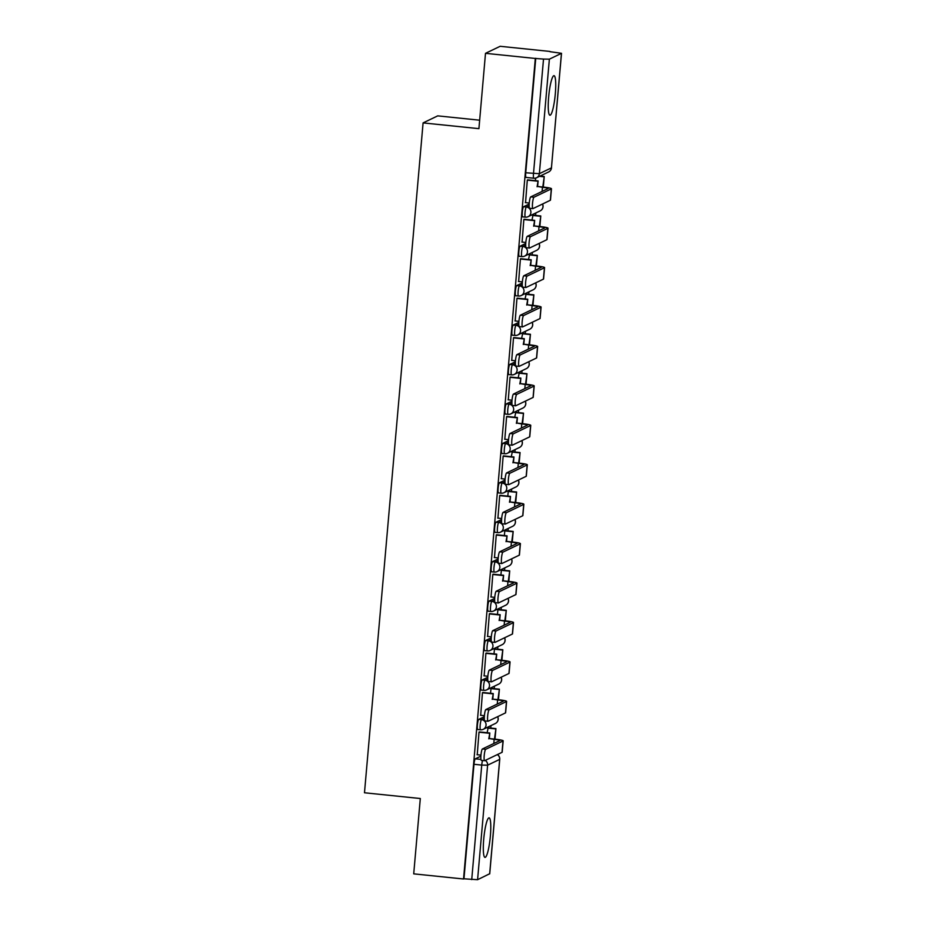 <?xml version="1.0" encoding="UTF-8"?>
<svg xmlns="http://www.w3.org/2000/svg" width="926" height="926" viewBox="0 0 926 926"><rect width="100%" height="100%" fill="white"/><g stroke="black" fill="none" stroke-linecap="round" stroke-linejoin="round"><path stroke-width="1.39" d="M490.375 836.016A19.886 3.16 95.9 0 0 489.09 817.843A19.886 3.16 95.9 0 0 483.719 839.222A19.886 3.16 95.9 0 0 485.016 857.395A19.886 3.16 95.9 0 0 490.375 836.016M555.311 93.85A19.886 3.16 95.9 0 0 554.026 75.677A19.886 3.16 95.9 0 0 548.655 97.045A19.886 3.16 95.9 0 0 549.94 115.229A19.886 3.16 95.9 0 0 555.311 93.85M484.344 716.689L478.73 719.386A5.093 0.81 95.9 0 0 477.434 724.85A5.093 0.81 95.9 0 0 477.758 729.514A5.093 0.81 95.9 0 0 477.839 729.491M487.794 677.253L482.18 679.95A5.093 0.81 95.9 0 0 480.883 685.414A5.093 0.81 95.9 0 0 481.219 690.078A5.093 0.81 95.9 0 0 481.3 690.055M491.243 637.817L485.629 640.514A5.093 0.81 95.9 0 0 484.333 645.978A5.093 0.81 95.9 0 0 484.668 650.642A5.093 0.81 95.9 0 0 484.749 650.631M494.692 598.381L489.078 601.078A5.093 0.81 95.9 0 0 487.782 606.542A5.093 0.81 95.9 0 0 488.118 611.206A5.093 0.81 95.9 0 0 488.199 611.195M498.142 558.957L492.528 561.642A5.093 0.81 95.9 0 0 491.231 567.117A5.093 0.81 95.9 0 0 491.567 571.77A5.093 0.81 95.9 0 0 491.648 571.759M501.591 519.521L495.977 522.218A5.093 0.81 95.9 0 0 494.681 527.681A5.093 0.81 95.9 0 0 495.016 532.346A5.093 0.81 95.9 0 0 495.097 532.323M505.04 480.085L499.427 482.782A5.093 0.81 95.9 0 0 498.13 488.245A5.093 0.81 95.9 0 0 498.466 492.91A5.093 0.81 95.9 0 0 498.547 492.887M508.49 440.649L502.876 443.346A5.093 0.81 95.9 0 0 501.579 448.809A5.093 0.81 95.9 0 0 501.915 453.474A5.093 0.81 95.9 0 0 501.996 453.462M511.939 401.213L506.325 403.91A5.093 0.81 95.9 0 0 505.029 409.373A5.093 0.81 95.9 0 0 505.365 414.038A5.093 0.81 95.9 0 0 505.446 414.026M515.388 361.777L509.775 364.474A5.093 0.81 95.9 0 0 508.478 369.949A5.093 0.81 95.9 0 0 508.814 374.602A5.093 0.81 95.9 0 0 508.895 374.59M518.838 322.352L513.224 325.049A5.093 0.81 95.9 0 0 511.939 330.513A5.093 0.81 95.9 0 0 512.263 335.166A5.093 0.81 95.9 0 0 512.344 335.154M522.287 282.916L516.685 285.613A5.093 0.81 95.9 0 0 515.388 291.077A5.093 0.81 95.9 0 0 515.713 295.741A5.093 0.81 95.9 0 0 515.794 295.718M525.736 243.48L520.134 246.177A5.093 0.81 95.9 0 0 518.838 251.641A5.093 0.81 95.9 0 0 519.162 256.305A5.093 0.81 95.9 0 0 519.243 256.282M529.186 204.044L523.584 206.741A5.093 0.81 95.9 0 0 522.287 212.204A5.093 0.81 95.9 0 0 522.611 216.869A5.093 0.81 95.9 0 0 522.692 216.858M490.757 728.067L490.977 725.602M494.206 688.643L494.426 686.178M497.667 649.207L497.875 646.742M501.116 609.771L501.325 607.306M504.566 570.335L504.774 567.87M508.015 530.899L508.224 528.433M511.465 491.463L511.673 488.997M514.914 452.038L515.122 449.573M518.363 412.602L518.583 410.137M521.813 373.166L522.033 370.701M525.262 333.73L525.482 331.265M528.711 294.294L528.931 291.829M532.161 254.858L532.381 252.393M535.61 215.434L535.83 212.968M549.94 51.682L561.515 53.303L549.373 59.171L539.36 173.683L551.433 167.884L561.445 53.372M479.656 120.195L437.72 115.866L423.089 122.903L478.916 128.656L485.502 53.326L535.321 58.465L463.544 878.994L413.714 873.855L420.311 798.525L364.485 792.772L423.089 122.903M485.502 53.326L500.144 46.3L549.963 51.439M489.669 873.75L477.584 879.7L463.961 878.797L473.985 764.286A5.093 0.81 -84.1 0 1 475.281 758.822L480.895 756.125M535.749 58.269L525.736 172.768L539.36 173.683A5.093 5.012 64.3 0 1 533.908 178.22A5.093 0.81 -84.1 0 1 533.827 178.232A5.093 0.81 -84.1 0 1 533.492 173.579L543.516 59.067L535.321 58.465M543.516 59.067L549.373 59.171M527.936 179.876L527.311 180.003L525.54 202.655M533.017 215.168L531.975 220.087M524.486 219.312L523.861 219.439L522.09 242.091M529.568 254.592L528.526 259.523M521.037 258.748L520.412 258.875L518.641 281.527M526.118 294.028L525.077 298.948M517.588 298.184L516.963 298.311L515.192 320.952M522.669 333.464L521.627 338.384M514.127 337.608L513.513 337.747L511.731 360.388M519.22 372.9L518.178 377.82M510.677 377.044L510.052 377.183L508.281 399.824M515.77 412.336L514.729 417.256M507.228 416.48L506.603 416.607L504.832 439.26M512.321 451.761L511.279 456.692M503.779 455.916L503.154 456.043L501.383 478.696M508.872 491.197L508.235 491.382L507.83 496.116M500.329 495.352L499.704 495.479L497.933 518.12M505.422 530.633L504.786 530.818L504.381 535.552M496.88 534.788L496.255 534.915L494.484 557.556M501.973 570.069L501.336 570.254L500.931 574.988M493.431 574.213L492.806 574.351L491.035 596.992M498.524 609.505L497.887 609.678L497.47 614.424M489.981 613.649L489.356 613.788L487.585 636.428M495.074 648.941L494.438 649.114L494.021 653.86M486.532 653.085L485.907 653.212L484.136 675.864M491.625 688.365L490.988 688.55L490.572 693.296M483.083 692.521L482.458 692.648L480.687 715.3M488.164 727.801L487.122 732.721M479.633 731.957L479.008 732.084L477.237 754.725M535.645 178.093L535.425 180.651M525.736 172.768A5.093 0.81 95.9 0 0 526.061 177.433A5.093 0.81 95.9 0 0 526.142 177.422M529.73 208.269A5.741 0.914 -84.1 0 1 529.637 208.281A5.741 0.914 -84.1 0 1 529.29 202.759A5.741 0.914 -84.1 0 1 530.725 196.891L533.978 197.226A5.741 0.914 95.9 0 0 532.543 203.095A5.741 0.914 95.9 0 0 532.89 208.616A5.741 0.914 95.9 0 0 532.982 208.605L550.322 200.271A10.198 0.972 5 0 0 550.472 200.132L551.468 188.754A10.198 0.972 5 0 0 543.006 187.04L537.624 186.485L538.122 180.929L527.646 179.852M525.331 202.632L529.267 203.037M537.624 186.485L542.462 187.307A6.887 0.66 -175 0 1 548.157 188.464A6.887 0.66 -175 0 1 548.065 188.557L530.725 196.891M537.08 186.751L538.122 180.929M527.299 180.13L537.566 181.195M543.307 187.075L544.233 176.53L540.02 176.09M542.786 187.017L544.233 176.53M539.464 176.357L543.678 176.797M533.978 197.226L551.317 188.892A10.198 0.972 5 0 0 551.468 188.754M526.281 247.705A5.741 0.914 -84.1 0 1 526.188 247.717A5.741 0.914 -84.1 0 1 525.841 242.195A5.741 0.914 -84.1 0 1 527.276 236.327L530.529 236.662A5.741 0.914 95.9 0 0 529.093 242.531A5.741 0.914 95.9 0 0 529.44 248.052A5.741 0.914 95.9 0 0 529.533 248.041L546.872 239.707A10.198 0.972 5 0 0 547.023 239.556L548.018 228.19A10.198 0.972 5 0 0 539.557 226.476L534.175 225.921L534.661 220.365L524.197 219.277M521.882 242.068L525.818 242.473M534.175 225.921L539.013 226.743A6.887 0.66 -175 0 1 544.708 227.9A6.887 0.66 -175 0 1 544.615 227.993L527.276 236.327M533.631 226.187L534.661 220.365M523.85 219.566L534.117 220.631M539.858 226.511L540.784 215.966L532.809 215.145M539.337 226.453L540.784 215.966M532.381 215.422L540.228 216.233M530.529 236.662L547.868 228.328A10.198 0.972 5 0 0 548.018 228.19M522.831 287.129A5.741 0.914 -84.1 0 1 522.739 287.153A5.741 0.914 -84.1 0 1 522.391 281.631A5.741 0.914 -84.1 0 1 523.827 275.763L527.079 276.098A5.741 0.914 95.9 0 0 525.644 281.967A5.741 0.914 95.9 0 0 525.991 287.488A5.741 0.914 95.9 0 0 526.084 287.465L543.423 279.143A10.198 0.972 5 0 0 543.574 278.992L544.569 267.626A10.198 0.972 5 0 0 536.108 265.912L530.725 265.357L531.211 259.789L520.748 258.713M518.433 281.504L522.368 281.909M530.725 265.357L535.552 266.179A6.887 0.66 -175 0 1 541.259 267.336A6.887 0.66 -175 0 1 541.166 267.429L523.827 275.763M530.17 265.623L531.211 259.789M520.4 259.002L530.656 260.067M536.409 265.947L537.335 255.402L529.359 254.581M535.876 265.889L537.335 255.402M528.931 254.858L536.779 255.669M527.079 276.098L544.419 267.764A10.198 0.972 5 0 0 544.569 267.626M519.382 326.565A5.741 0.914 -84.1 0 1 519.289 326.589A5.741 0.914 -84.1 0 1 518.942 321.067A5.741 0.914 -84.1 0 1 520.377 315.187L523.63 315.523A5.741 0.914 95.9 0 0 522.195 321.403A5.741 0.914 95.9 0 0 522.542 326.924A5.741 0.914 95.9 0 0 522.634 326.901L539.974 318.579A10.198 0.972 5 0 0 540.113 318.428L541.108 307.05A10.198 0.972 5 0 0 532.658 305.349L527.276 304.793L527.762 299.225L517.298 298.149M514.983 320.94L518.919 321.345M527.276 304.793L532.103 305.615A6.887 0.66 -175 0 1 537.809 306.761A6.887 0.66 -175 0 1 537.717 306.865L520.377 315.187M526.72 305.059L527.762 299.225M516.951 298.438L527.207 299.492M532.959 305.372L533.885 294.827L525.91 294.005M532.427 305.325L533.885 294.827M525.482 294.294L533.33 295.093M523.63 315.523L540.969 307.2A10.198 0.972 5 0 0 541.108 307.05M515.932 366.001A5.741 0.914 -84.1 0 1 515.84 366.025A5.741 0.914 -84.1 0 1 515.493 360.503A5.741 0.914 -84.1 0 1 516.916 354.623L520.18 354.959A5.741 0.914 95.9 0 0 518.745 360.839A5.741 0.914 95.9 0 0 519.092 366.36A5.741 0.914 95.9 0 0 519.185 366.337L536.524 358.003A10.198 0.972 5 0 0 536.663 357.864L537.659 346.486A10.198 0.972 5 0 0 529.209 344.785L523.827 344.229L524.313 338.661L513.849 337.585M511.534 360.364L515.469 360.77M523.827 344.229L528.653 345.051A6.887 0.66 -175 0 1 534.36 346.197A6.887 0.66 -175 0 1 534.267 346.301L516.916 354.623M523.271 344.495L524.313 338.661M513.502 337.874L523.757 338.928M529.51 344.808L530.436 334.263L522.461 333.441M528.977 344.75L530.436 334.263M522.033 333.719L529.88 334.529M520.18 354.959L537.52 346.637A10.198 0.972 5 0 0 537.659 346.486M512.472 405.438A5.741 0.914 -84.1 0 1 512.391 405.449A5.741 0.914 -84.1 0 1 512.043 399.928A5.741 0.914 -84.1 0 1 513.467 394.059L516.731 394.395A5.741 0.914 95.9 0 0 515.296 400.264A5.741 0.914 95.9 0 0 515.643 405.785A5.741 0.914 95.9 0 0 515.736 405.773L533.075 397.439A10.198 0.972 5 0 0 533.214 397.3L534.209 385.922A10.198 0.972 5 0 0 525.76 384.209L520.377 383.653L520.863 378.097L510.4 377.021M508.073 399.8L512.02 400.206M520.377 383.653L525.204 384.475A6.887 0.66 -175 0 1 530.911 385.633A6.887 0.66 -175 0 1 530.818 385.725L513.467 394.059M519.822 383.92L520.863 378.097M510.052 377.31L520.308 378.364M526.061 384.244L526.975 373.699L519.011 372.877M525.528 384.186L526.975 373.699M518.583 373.155L526.431 373.965M516.731 394.395L534.07 386.061A10.198 0.972 5 0 0 534.209 385.922M509.022 444.874A5.741 0.914 -84.1 0 1 508.941 444.885A5.741 0.914 -84.1 0 1 508.594 439.364A5.741 0.914 -84.1 0 1 510.018 433.495L513.282 433.831A5.741 0.914 95.9 0 0 511.846 439.7A5.741 0.914 95.9 0 0 512.194 445.221A5.741 0.914 95.9 0 0 512.286 445.209L529.626 436.875A10.198 0.972 5 0 0 529.765 436.736L530.76 425.358A10.198 0.972 5 0 0 522.31 423.645L516.928 423.089L517.414 417.533L506.939 416.445M504.624 439.237L508.559 439.642M516.928 423.089L521.755 423.911A6.887 0.66 -175 0 1 527.461 425.069A6.887 0.66 -175 0 1 527.369 425.161L510.018 433.495M516.372 423.356L517.414 417.533M506.591 416.735L516.858 417.8M522.611 423.68L523.526 413.135L515.562 412.313M522.079 423.622L523.526 413.135M515.134 412.591L522.97 413.401M513.282 433.831L530.621 425.497A10.198 0.972 5 0 0 530.76 425.358M505.573 484.31A5.741 0.914 -84.1 0 1 505.48 484.321A5.741 0.914 -84.1 0 1 505.145 478.8A5.741 0.914 -84.1 0 1 506.568 472.931L509.821 473.267A5.741 0.914 95.9 0 0 508.397 479.136A5.741 0.914 95.9 0 0 508.744 484.657A5.741 0.914 95.9 0 0 508.837 484.645L526.176 476.311A10.198 0.972 5 0 0 526.315 476.161L527.311 464.794A10.198 0.972 5 0 0 518.861 463.081L513.479 462.525L513.965 456.969L503.489 455.881M501.174 478.673L505.11 479.078M513.479 462.525L518.305 463.347A6.887 0.66 -175 0 1 524.012 464.505A6.887 0.66 -175 0 1 523.919 464.597L506.568 472.931M512.923 462.792L513.965 456.969M503.142 456.171L513.409 457.236M519.162 463.116L520.076 452.571L512.113 451.749M518.629 463.058L520.076 452.571M511.684 452.027L519.521 452.837M509.821 473.267L527.172 464.933A10.198 0.972 5 0 0 527.311 464.794M502.123 523.734A5.741 0.914 -84.1 0 1 502.031 523.757A5.741 0.914 -84.1 0 1 501.695 518.236A5.741 0.914 -84.1 0 1 503.119 512.367L506.372 512.703A5.741 0.914 95.9 0 0 504.948 518.572A5.741 0.914 95.9 0 0 505.295 524.093A5.741 0.914 95.9 0 0 505.376 524.07L522.727 515.747A10.198 0.972 5 0 0 522.866 515.597L523.861 504.219A10.198 0.972 5 0 0 515.412 502.517L510.029 501.961L510.515 496.394L500.04 495.317M497.725 518.109L501.66 518.514M510.029 501.961L514.856 502.783A6.887 0.66 -175 0 1 520.562 503.929A6.887 0.66 -175 0 1 520.47 504.033L503.119 512.367M509.474 502.228L510.515 496.394M499.693 495.607L509.96 496.66M515.713 502.552L516.627 491.995L508.663 491.174M515.18 502.494L516.627 491.995M508.235 491.463L516.071 492.262M506.372 512.703L523.722 504.369A10.198 0.972 5 0 0 523.861 504.219M498.674 563.17A5.741 0.914 -84.1 0 1 498.582 563.193A5.741 0.914 -84.1 0 1 498.234 557.672A5.741 0.914 -84.1 0 1 499.67 551.792L502.922 552.127A5.741 0.914 95.9 0 0 501.498 558.008A5.741 0.914 95.9 0 0 501.846 563.529A5.741 0.914 95.9 0 0 501.927 563.506L519.278 555.172A10.198 0.972 5 0 0 519.417 555.033L520.412 543.655A10.198 0.972 5 0 0 511.962 541.953L506.58 541.397L507.066 535.83L496.591 534.753M494.276 557.533L498.211 557.95M506.58 541.397L511.407 542.219A6.887 0.66 -175 0 1 517.113 543.365A6.887 0.66 -175 0 1 517.021 543.469L499.67 551.792M506.024 541.664L507.066 535.83M496.243 535.043L506.51 536.096M512.263 541.976L513.178 531.431L505.214 530.61M511.731 541.93L513.178 531.431M504.786 530.887L512.622 531.698M502.922 552.127L520.273 543.805A10.198 0.972 5 0 0 520.412 543.655M495.225 602.606A5.741 0.914 -84.1 0 1 495.132 602.629A5.741 0.914 -84.1 0 1 494.785 597.108A5.741 0.914 -84.1 0 1 496.22 591.228L499.473 591.564A5.741 0.914 95.9 0 0 498.049 597.444A5.741 0.914 95.9 0 0 498.385 602.965A5.741 0.914 95.9 0 0 498.477 602.942L515.828 594.608A10.198 0.972 5 0 0 515.967 594.469L516.963 583.091A10.198 0.972 5 0 0 508.513 581.378L503.131 580.833L503.617 575.266L493.141 574.189M490.826 596.969L494.762 597.374M503.131 580.833L507.957 581.655A6.887 0.66 -175 0 1 513.664 582.801A6.887 0.66 -175 0 1 513.56 582.905L496.22 591.228M502.575 581.1L503.617 575.266M492.794 574.479L503.061 575.532M508.802 581.412L509.728 570.867L501.765 570.046M508.281 581.354L509.728 570.867M501.336 570.323L509.173 571.134M499.473 591.564L516.824 583.241A10.198 0.972 5 0 0 516.963 583.091M491.775 642.042A5.741 0.914 -84.1 0 1 491.683 642.054A5.741 0.914 -84.1 0 1 491.336 636.532A5.741 0.914 -84.1 0 1 492.771 630.664L496.023 631A5.741 0.914 95.9 0 0 494.6 636.868A5.741 0.914 95.9 0 0 494.935 642.389A5.741 0.914 95.9 0 0 495.028 642.378L512.379 634.044A10.198 0.972 5 0 0 512.518 633.905L513.513 622.527A10.198 0.972 5 0 0 505.064 620.814L499.681 620.258L500.167 614.702L489.692 613.625M487.377 636.405L491.312 636.81M499.681 620.258L504.508 621.08A6.887 0.66 -175 0 1 510.214 622.237A6.887 0.66 -175 0 1 510.11 622.33L492.771 630.664M499.126 620.524L500.167 614.702M489.345 613.903L499.612 614.968M505.353 620.848L506.279 610.303L498.315 609.482M504.832 620.79L506.279 610.303M497.887 609.759L505.723 610.57M496.023 631L513.374 622.666A10.198 0.972 5 0 0 513.513 622.527M488.326 681.478A5.741 0.914 -84.1 0 1 488.233 681.49A5.741 0.914 -84.1 0 1 487.886 675.968A5.741 0.914 -84.1 0 1 489.322 670.1L492.574 670.436A5.741 0.914 95.9 0 0 491.139 676.304A5.741 0.914 95.9 0 0 491.486 681.825A5.741 0.914 95.9 0 0 491.579 681.814L508.93 673.48A10.198 0.972 5 0 0 509.069 673.329L510.064 661.963A10.198 0.972 5 0 0 501.614 660.25L496.232 659.694L496.718 654.138L486.243 653.05M483.928 675.841L487.863 676.246M496.232 659.694L501.059 660.516A6.887 0.66 -175 0 1 506.765 661.673A6.887 0.66 -175 0 1 506.661 661.766L489.322 670.1M495.676 659.96L496.718 654.138M485.895 653.339L496.162 654.404M501.904 660.284L502.83 649.739L494.866 648.918M501.383 660.226L502.83 649.739M494.438 649.195L502.274 650.006M492.574 670.436L509.925 662.102A10.198 0.972 5 0 0 510.064 661.963M484.877 720.903A5.741 0.914 -84.1 0 1 484.784 720.926A5.741 0.914 -84.1 0 1 484.437 715.404A5.741 0.914 -84.1 0 1 485.872 709.536L489.125 709.872A5.741 0.914 95.9 0 0 487.689 715.74A5.741 0.914 95.9 0 0 488.037 721.261A5.741 0.914 95.9 0 0 488.129 721.238L505.469 712.916A10.198 0.972 5 0 0 505.619 712.765L506.615 701.399A10.198 0.972 5 0 0 498.165 699.686L492.782 699.13L493.269 693.574L482.793 692.486M480.478 715.277L484.414 715.682M492.782 699.13L497.609 699.952A6.887 0.66 -175 0 1 503.316 701.109A6.887 0.66 -175 0 1 503.212 701.202L485.872 709.536M492.227 699.396L493.269 693.574M482.446 692.775L492.713 693.84M498.454 699.72L499.38 689.175L491.417 688.354M497.933 699.662L499.38 689.175M490.988 688.631L498.825 689.442M489.125 709.872L506.464 701.538A10.198 0.972 5 0 0 506.615 701.399M481.427 760.339A5.741 0.914 -84.1 0 1 481.335 760.362A5.741 0.914 -84.1 0 1 480.988 754.84A5.741 0.914 -84.1 0 1 482.423 748.972L485.675 749.308A5.741 0.914 95.9 0 0 484.24 755.176A5.741 0.914 95.9 0 0 484.587 760.697A5.741 0.914 95.9 0 0 484.68 760.674L502.019 752.352A10.198 0.972 5 0 0 502.17 752.201L503.165 740.823A10.198 0.972 5 0 0 494.715 739.122L489.333 738.566L489.819 732.998L479.344 731.922M477.029 754.713L480.964 755.118M489.333 738.566L494.16 739.388A6.887 0.66 -175 0 1 499.866 740.534A6.887 0.66 -175 0 1 499.762 740.638L482.423 748.972M488.778 738.832L489.819 732.998M478.997 732.211L489.264 733.265M495.005 739.145L495.931 728.6L487.967 727.778M494.484 739.098L495.931 728.6M487.539 728.067L495.375 728.866M485.675 749.308L503.015 740.974A10.198 0.972 5 0 0 503.165 740.823M497.598 716.689A5.093 5.012 -115.7 0 1 495.317 723.519L483.245 729.318A5.093 5.012 -115.7 0 1 480.594 729.781A5.093 0.81 -84.1 0 1 480.513 729.792A5.093 0.81 -84.1 0 1 480.189 725.127A5.093 0.81 -84.1 0 1 481.485 719.664L484.298 718.321M478.73 719.386L481.485 719.664A5.093 5.012 64.3 0 1 486.046 725.243A5.093 5.012 -115.7 0 1 483.245 729.318A5.093 5.093 0 0 1 480.513 729.792L477.758 729.514M501.047 677.265A5.093 5.012 -115.7 0 1 498.767 684.082L486.694 689.882A5.093 5.012 -115.7 0 1 484.043 690.345A5.093 0.81 -84.1 0 1 483.962 690.356A5.093 0.81 -84.1 0 1 483.638 685.703A5.093 0.81 -84.1 0 1 484.935 680.228L487.747 678.885M482.18 679.95L484.935 680.228A5.093 5.012 64.3 0 1 489.495 685.807A5.093 5.012 -115.7 0 1 486.694 689.882A5.093 5.093 0 0 1 483.962 690.356L481.219 690.078M504.496 637.829A5.093 5.012 -115.7 0 1 502.228 644.646L490.143 650.446A5.093 5.012 -115.7 0 1 487.504 650.909A5.093 0.81 -84.1 0 1 487.423 650.932A5.093 0.81 -84.1 0 1 487.088 646.267A5.093 0.81 -84.1 0 1 488.384 640.804L491.197 639.449M485.629 640.514L488.384 640.804A5.093 5.012 64.3 0 1 492.945 646.371A5.093 5.012 -115.7 0 1 490.143 650.446A5.093 5.093 0 0 1 487.423 650.932L484.668 650.642M507.946 598.393A5.093 5.012 -115.7 0 1 505.677 605.222L493.593 611.021A5.093 5.012 -115.7 0 1 490.954 611.473A5.093 0.81 -84.1 0 1 490.873 611.496A5.093 0.81 -84.1 0 1 490.537 606.831A5.093 0.81 -84.1 0 1 491.833 601.368L494.646 600.013M489.078 601.078L491.833 601.368A5.093 5.012 64.3 0 1 496.394 606.935A5.093 5.012 -115.7 0 1 493.593 611.021A5.093 5.093 0 0 1 490.873 611.496L488.118 611.206M511.407 558.957A5.093 5.012 -115.7 0 1 509.126 565.786L497.054 571.585A5.093 5.012 -115.7 0 1 494.403 572.048A5.093 0.81 -84.1 0 1 494.322 572.06A5.093 0.81 -84.1 0 1 493.986 567.395A5.093 0.81 -84.1 0 1 495.283 561.932L498.095 560.577M492.528 561.642L495.283 561.932A5.093 5.012 64.3 0 1 499.843 567.499A5.093 5.012 -115.7 0 1 497.054 571.585A5.093 5.093 0 0 1 494.322 572.06L491.567 571.77M514.856 519.521A5.093 5.012 -115.7 0 1 512.576 526.35L500.503 532.149A5.093 5.012 -115.7 0 1 497.852 532.612A5.093 0.81 -84.1 0 1 497.771 532.624A5.093 0.81 -84.1 0 1 497.436 527.959A5.093 0.81 -84.1 0 1 498.732 522.495L501.545 521.153M495.977 522.218L498.732 522.495A5.093 5.012 64.3 0 1 503.293 528.075A5.093 5.012 -115.7 0 1 500.503 532.149A5.093 5.093 0 0 1 497.771 532.624L495.016 532.346M518.305 480.096A5.093 5.012 -115.7 0 1 516.025 486.914L503.952 492.713A5.093 5.012 -115.7 0 1 501.302 493.176A5.093 0.81 -84.1 0 1 501.221 493.188A5.093 0.81 -84.1 0 1 500.885 488.534A5.093 0.81 -84.1 0 1 502.181 483.059L504.994 481.717M499.427 482.782L502.181 483.059A5.093 5.012 64.3 0 1 506.753 488.639A5.093 5.012 -115.7 0 1 503.952 492.713A5.093 5.093 0 0 1 501.221 493.188L498.466 492.91M521.755 440.66A5.093 5.012 -115.7 0 1 519.474 447.478L507.402 453.277A5.093 5.012 -115.7 0 1 504.751 453.74A5.093 0.81 -84.1 0 1 504.67 453.752A5.093 0.81 -84.1 0 1 504.334 449.098A5.093 0.81 -84.1 0 1 505.631 443.635L508.443 442.281M502.876 443.346L505.631 443.635A5.093 5.012 64.3 0 1 510.203 449.203A5.093 5.012 -115.7 0 1 507.402 453.277A5.093 5.093 0 0 1 504.67 453.752L501.915 453.474M525.204 401.224A5.093 5.012 -115.7 0 1 522.924 408.042L510.851 413.853A5.093 5.012 -115.7 0 1 508.2 414.304A5.093 0.81 -84.1 0 1 508.119 414.327A5.093 0.81 -84.1 0 1 507.784 409.662A5.093 0.81 -84.1 0 1 509.08 404.199L511.893 402.845M506.325 403.91L509.08 404.199A5.093 5.012 64.3 0 1 513.652 409.767A5.093 5.012 -115.7 0 1 510.851 413.853A5.093 5.093 0 0 1 508.119 414.327L505.365 414.038M528.653 361.788A5.093 5.012 -115.7 0 1 526.373 368.617L514.3 374.417A5.093 5.012 -115.7 0 1 511.65 374.868A5.093 0.81 -84.1 0 1 511.569 374.891A5.093 0.81 -84.1 0 1 511.233 370.226A5.093 0.81 -84.1 0 1 512.529 364.763L515.342 363.409M509.775 364.474L512.529 364.763A5.093 5.012 64.3 0 1 517.102 370.331A5.093 5.012 -115.7 0 1 514.3 374.417A5.093 5.093 0 0 1 511.569 374.891L508.814 374.602M532.103 322.352A5.093 5.012 -115.7 0 1 529.822 329.181L517.75 334.98A5.093 5.012 -115.7 0 1 515.099 335.444A5.093 0.81 -84.1 0 1 515.018 335.455A5.093 0.81 -84.1 0 1 514.682 330.79A5.093 0.81 -84.1 0 1 515.979 325.327L518.791 323.973M513.224 325.049L515.979 325.327A5.093 5.012 64.3 0 1 520.551 330.895A5.093 5.012 -115.7 0 1 517.75 334.98A5.093 5.093 0 0 1 515.018 335.455L512.263 335.166M535.552 282.916A5.093 5.012 -115.7 0 1 533.272 289.745L521.199 295.544A5.093 5.012 -115.7 0 1 518.548 296.007A5.093 0.81 -84.1 0 1 518.467 296.019A5.093 0.81 -84.1 0 1 518.143 291.354A5.093 0.81 -84.1 0 1 519.428 285.891L522.241 284.548M516.685 285.613L519.428 285.891A5.093 5.012 64.3 0 1 524 291.47A5.093 5.012 -115.7 0 1 521.199 295.544A5.093 5.093 0 0 1 518.467 296.019L515.713 295.741M539.001 243.492A5.093 5.012 -115.7 0 1 536.721 250.309L524.648 256.108A5.093 5.012 -115.7 0 1 521.998 256.571A5.093 0.81 -84.1 0 1 521.917 256.583A5.093 0.81 -84.1 0 1 521.593 251.93A5.093 0.81 -84.1 0 1 522.889 246.455L525.69 245.112M520.134 246.177L522.889 246.455A5.093 5.012 64.3 0 1 527.45 252.034A5.093 5.012 -115.7 0 1 524.648 256.108A5.093 5.093 0 0 1 521.917 256.583L519.162 256.305M542.451 204.056A5.093 5.012 -115.7 0 1 540.171 210.873L528.098 216.672A5.093 5.012 -115.7 0 1 525.447 217.135A5.093 0.81 -84.1 0 1 525.366 217.159A5.093 0.81 -84.1 0 1 525.042 212.494A5.093 0.81 -84.1 0 1 526.338 207.03L529.14 205.676M523.584 206.741L526.338 207.03A5.093 5.012 64.3 0 1 530.899 212.598A5.093 5.012 -115.7 0 1 528.098 216.672A5.093 5.093 0 0 1 525.366 217.159L522.611 216.869M475.281 758.822L480.941 759.401M489.657 873.901L499.681 759.389L487.608 765.189L477.584 879.7M473.985 764.286L481.74 765.084A5.093 0.81 -84.1 0 1 482.562 760.489M471.728 879.596L481.74 765.084L487.608 765.189A5.093 5.012 -115.7 0 0 485.259 760.396M497.331 754.597A5.093 5.012 -115.7 0 1 499.681 759.389L499.693 759.227M561.515 53.303L551.433 167.884A5.093 5.012 64.3 0 1 548.632 171.958A5.093 5.093 0 0 0 551.502 167.803L551.445 167.722M542.462 187.307L542.092 191.427M551.317 188.892L550.322 200.271M539.013 226.743L538.643 230.863M547.868 228.328L546.872 239.707M535.552 266.179L535.193 270.299M544.419 267.764L543.423 279.143M532.103 305.615L531.744 309.724M540.969 307.2L539.974 318.579M528.653 345.051L528.295 349.16M537.52 346.637L536.524 358.003M525.204 384.475L524.845 388.596M534.07 386.061L533.075 397.439M521.755 423.911L521.396 428.032M530.621 425.497L529.626 436.875M518.305 463.347L517.947 467.468M527.172 464.933L526.176 476.311M514.856 502.783L514.497 506.904M523.722 504.369L522.727 515.747M511.407 542.219L511.048 546.328M520.273 543.805L519.278 555.172M507.957 581.655L507.598 585.764M516.824 583.241L515.828 594.608M504.508 621.08L504.149 625.2M513.374 622.666L512.379 634.044M501.059 660.516L500.7 664.637M509.925 662.102L508.93 673.48M497.609 699.952L497.25 704.073M506.464 701.538L505.469 712.916M494.16 739.388L493.801 743.497M503.015 740.974L502.019 752.352M540.171 210.873A5.093 5.093 0 0 0 542.532 204.009M536.721 250.309A5.093 5.093 0 0 0 539.082 243.445M533.272 289.745A5.093 5.093 0 0 0 535.633 282.881M529.822 329.181A5.093 5.093 0 0 0 532.184 322.317M526.373 368.617A5.093 5.093 0 0 0 528.734 361.753M522.924 408.042A5.093 5.093 0 0 0 525.285 401.19M519.474 447.478A5.093 5.093 0 0 0 521.836 440.614M516.025 486.914A5.093 5.093 0 0 0 518.386 480.05M512.576 526.35A5.093 5.093 0 0 0 514.937 519.486M509.126 565.786A5.093 5.093 0 0 0 511.476 558.922M505.677 605.222A5.093 5.093 0 0 0 508.027 598.358M502.228 644.646A5.093 5.093 0 0 0 504.577 637.783M498.767 684.082A5.093 5.093 0 0 0 501.128 677.219M495.317 723.519A5.093 5.093 0 0 0 497.679 716.655M526.061 177.433L533.827 178.232A5.093 5.093 0 0 0 536.559 177.757L548.632 171.958M489.727 873.831L499.751 759.32A5.093 5.093 0 0 0 497.401 754.563M529.637 208.281L532.89 208.616M526.188 247.717L529.44 248.052M522.739 287.153L525.991 287.488M519.289 326.589L522.542 326.924M515.84 366.025L519.092 366.36M512.391 405.449L515.643 405.785M508.941 444.885L512.194 445.221M505.48 484.321L508.744 484.657M502.031 523.757L505.295 524.093M498.582 563.193L501.846 563.529M495.132 602.629L498.385 602.965M491.683 642.054L494.935 642.389M488.233 681.49L491.486 681.825M484.784 720.926L488.037 721.261M481.335 760.362L484.587 760.697"/></g></svg>
